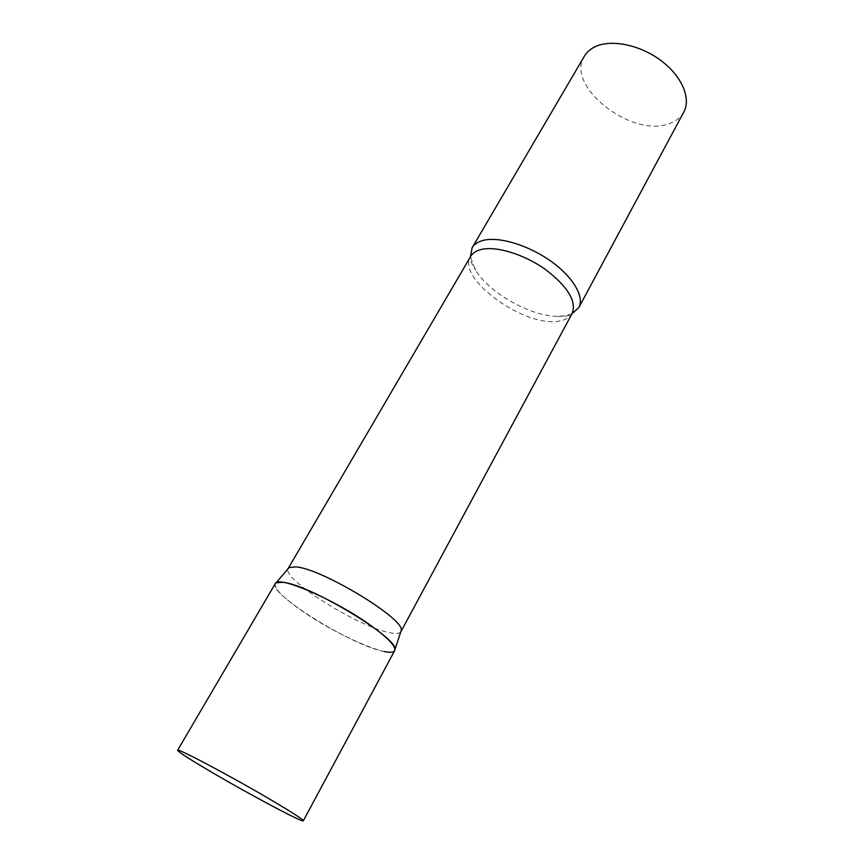 <?xml version="1.0" encoding="UTF-8"?>
<svg xmlns="http://www.w3.org/2000/svg" width="864" height="864" viewBox="0 0 864 864"><rect width="100%" height="100%" fill="white"/><g stroke="black" fill="none" stroke-linecap="round" stroke-linejoin="round"><path stroke-width="0.65" stroke-dasharray="4.32 3.24" d="M275.281 583.643C274.039 588.697 283.511 598.169 303.707 612.079C338.461 636.044 391.381 658.951 394.664 650.635M400.723 631.973C399.416 633.593 396.09 633.906 390.733 632.902C360.752 628.258 281.869 579.323 288.047 568.739M571.968 313.772L565.304 315.792L557.734 316.343C531.09 316.537 489.38 293.123 475.654 270.281L470.426 256.792M683.802 112.05C680.789 117.493 675.864 121.37 669.049 123.671C631.832 138.272 564.862 86.044 584.345 56.236M384.026 651.499C350.795 645.494 262.235 589.669 276.102 582.822M557.734 316.343L563.987 316.364C569.257 315.727 572 314.712 572.206 313.34C569.938 317.369 565.704 319.918 559.494 320.987C525.69 328.45 455.771 278.381 470.675 256.37C468.709 256.64 470.372 261.274 475.654 270.281"/><path stroke-width="1.3" d="M303.318 820.8L394.664 650.635C396.198 646.229 387.45 637.286 368.431 623.808C332.521 598.471 277.279 575.089 275.281 583.643L177.628 750.265C178.427 752.026 189.886 759.402 212.026 772.405C250.085 794.772 303.275 823.09 303.318 820.8C303.145 819.504 292.54 812.635 271.501 800.183C231.779 776.704 176.17 747.252 177.628 750.265M288.047 568.739L289.051 567.562L295.801 566.881C321.505 568.393 405.259 619.186 401.209 630.504L400.723 631.973M289.051 567.562L276.102 582.822L283.057 582.336C309.776 584.604 398.995 638.431 394.934 649.512C394.751 652.331 391.111 652.99 384.026 651.499M470.426 256.792L472.144 247.709C474.142 244.318 477.63 241.931 482.609 240.538C498.085 236.153 527.504 244.728 550.206 260.723C572.983 276.674 584.798 296.87 578.826 307.584L571.968 313.772M472.144 247.709L584.345 56.236C586.861 51.97 590.738 48.686 595.955 46.364C612.23 39.107 640.667 45.155 661.316 60.815C682.052 76.41 691.243 98.55 683.802 112.05L578.826 307.584M288.198 568.426L470.675 256.37C472.565 253.163 475.891 250.916 480.632 249.631C495.342 245.614 523.271 253.876 544.86 269.05C567.605 286.351 576.72 301.115 572.206 313.34L400.918 631.681M401.209 630.504L394.934 649.512"/></g></svg>
